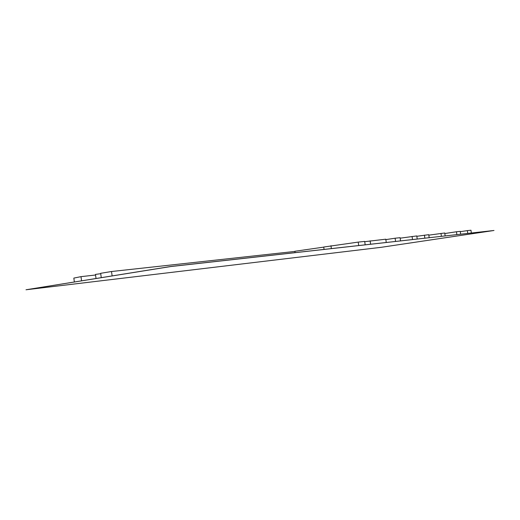 <?xml version="1.0" encoding="UTF-8"?>
<svg xmlns="http://www.w3.org/2000/svg" width="520" height="520" viewBox="0 0 520 520"><rect width="100%" height="100%" fill="white"/><g stroke="black" fill="none" stroke-linecap="round" stroke-linejoin="round"><path stroke-width="0.78" d="M494 230.483L170.671 266.5L26.006 289.77L381.108 247.325L494 230.483L170.677 266.558L26.006 289.77M460.285 231.686L467.356 230.614L467.753 233.376M467.356 230.614L470.957 230.23L471.354 232.973M444.815 233.532L456.456 231.758L456.865 234.585M456.456 231.758L460.239 231.361L460.642 234.169M428.812 235.15L444.737 232.993L445.153 235.892M440.979 233.389L441.396 236.314M416.825 236.294L428.747 234.676L429.175 237.672M424.424 235.131L424.853 238.154M400.16 238.18L416.774 235.937L417.216 239.005M412.074 236.431L412.516 239.531M385.847 239.609L395.109 238.219L395.564 241.423M395.109 238.219L400.094 237.692L400.543 240.864M364.728 241.683L385.788 239.194L386.25 242.463M370.116 240.844L370.598 244.205M324.07 249.392L323.733 247.033L358.222 242.099L364.689 241.417L365.17 244.81M295.081 252.623L294.892 251.27L323.745 247.124M330.967 245.7L331.37 248.58M112.119 275.892L111.52 271.518L100.672 273.306L101.263 277.635M111.52 271.518L294.911 251.427M100.724 273.695L95.472 274.397L96.025 278.48M74.353 281.957L73.834 278.096L80.996 276.647L81.555 280.8M80.996 276.647L95.556 275.015M358.222 242.099L358.709 245.531"/></g></svg>
